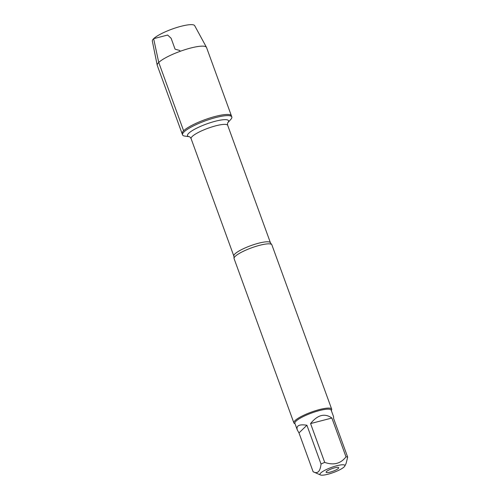<?xml version="1.0" encoding="UTF-8"?>
<svg xmlns="http://www.w3.org/2000/svg" width="500" height="500" viewBox="0 0 500 500"><rect width="100%" height="100%" fill="white"/><g stroke="black" fill="none" stroke-linecap="round" stroke-linejoin="round"><path stroke-width="0.75" d="M189.331 136.713L184.925 136.113A26.212 5.406 -20 0 1 182.55 134.881A26.212 5.406 -20 0 1 184.031 131.938A26.212 5.406 -20 0 1 210.65 119.031A26.212 5.406 -20 0 1 231.819 116.944A26.212 5.406 -20 0 1 230.794 119.419L227.806 122.713A21.837 4.506 -20 0 0 214.469 121.463A21.837 4.506 -20 0 0 188.744 133.25A21.837 4.506 -20 0 0 189.325 136.713M183.619 130.787A26.212 5.406 160 0 0 182.138 133.731A26.212 5.406 -20 0 1 204.919 119.688A26.212 5.406 -20 0 1 231.4 115.8A26.212 5.406 160 0 0 210.231 117.888A26.212 5.406 160 0 0 183.619 130.787L158.744 62.462L153.637 38.688L167.644 35.044L171.119 38.275L175.081 49.175L179.731 50.475L180.05 51.363M331.669 409.125L271.881 244.862A20.113 4.15 160 0 0 271.588 244.456A20.113 4.15 160 0 0 254.537 246.812A20.113 4.15 160 0 0 235.219 256.363A20.113 4.15 160 0 0 234.044 258.119A20.113 4.15 160 0 0 234.081 258.619L293.869 422.881A20.113 4.15 -20 0 1 295.006 420.625A20.113 4.15 -20 0 1 315.425 410.725A20.113 4.15 -20 0 1 331.669 409.125A20.113 4.15 -20 0 1 331.544 410.1L331.331 410.538M295.038 423.744L294.594 423.55A20.113 4.15 -20 0 1 293.869 422.881M326.506 471.512A6.688 1.381 -20 0 1 332.919 468.344A6.688 1.381 -20 0 1 338.594 467.55A6.688 1.381 -20 0 1 332.887 471.275A6.688 1.381 -20 0 1 326.119 472.088A6.688 1.381 -20 0 1 326.506 471.512M344.131 466.925A13.269 2.737 160 0 0 344.8 466.081A13.269 2.737 160 0 0 331.481 467.406A13.269 2.737 160 0 0 320.425 474.956A13.269 2.737 160 0 0 320.538 475A13.269 2.737 160 0 0 332.175 472.962A13.269 2.737 160 0 0 344.131 466.925M331.875 418.031C324.738 412.969 317.644 414.819 310.575 423.575L331.875 418.031L346 456.838C340.712 463.688 333.612 465.531 324.7 462.381A19.306 3.981 160 0 0 321.031 464.044C320.213 471.6 317.569 474.162 313.113 471.731L298.988 432.925L306.913 425.238C299.262 424.056 296.056 425.631 297.3 429.956L298.988 432.925M310.575 423.575L324.7 462.381M320.425 474.956L313.113 471.731M321.031 464.044L306.913 425.238M344.8 466.081L346.106 463.431L347.675 457.113A19.306 3.981 160 0 0 346 456.838M297.3 429.956L294.894 423.35A19.306 3.981 -20 0 1 295.988 421.181A19.306 3.981 -20 0 1 315.587 411.675A19.306 3.981 -20 0 1 331.181 410.138L333.587 416.75L333.55 418.306L347.675 457.113M182.55 134.881L157.262 65.406A26.212 5.406 -20 0 1 157.219 65.244A26.212 5.406 -20 0 1 180.05 51.363A26.212 5.406 -20 0 1 206.462 47.319A26.212 5.406 -20 0 1 206.531 47.475L231.819 116.944M157.219 65.244L152.325 41.075A22.55 4.65 -20 0 1 171.962 29.137A22.55 4.65 -20 0 1 194.681 25.663L206.462 47.319M234.044 258.119L233.85 256.094A19.469 4.013 -20 0 1 234.95 253.906A19.469 4.013 -20 0 1 254.713 244.325A19.469 4.013 -20 0 1 270.438 242.775L271.588 244.456M270.438 242.775L227.7 125.356A19.469 4.013 160 0 0 211.975 126.906A19.469 4.013 160 0 0 192.213 136.488A19.469 4.013 160 0 0 191.112 138.675C190.425 137.425 189.812 136.769 189.294 136.7L189.488 136.731M233.85 256.094L191.112 138.675M227.7 125.356C227.425 123.956 227.469 123.062 227.825 122.675L227.7 122.825"/></g></svg>
